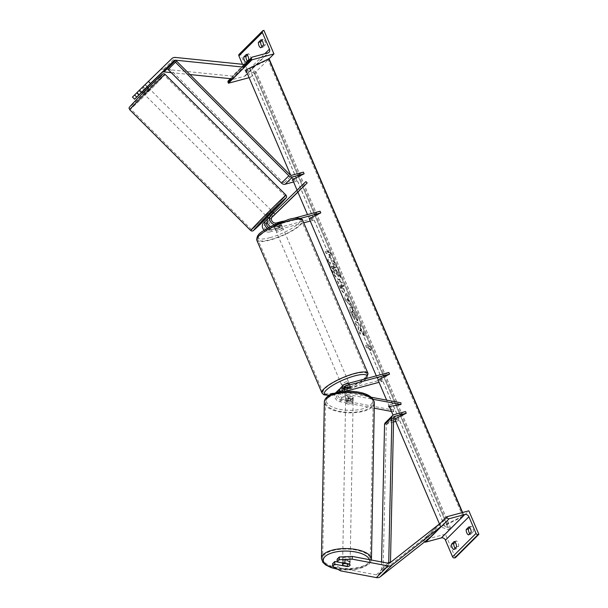 <?xml version="1.0" encoding="UTF-8"?>
<svg xmlns="http://www.w3.org/2000/svg" width="608" height="608" viewBox="0 0 608 608"><rect width="100%" height="100%" fill="white"/><g stroke="black" fill="none" stroke-linecap="round" stroke-linejoin="round"><path stroke-width="0.46" stroke-dasharray="3.04 2.28" d="M267.193 221.95A3.762 3.139 -134.9 0 1 267.33 221.798A3.762 3.139 -134.9 0 1 267.353 221.776L272.574 216.706L271.259 215.361L268.006 218.523M268.386 218.097L271.259 215.361M272.574 216.706L274.649 214.662M303.757 222.809L269.64 231.982L272.133 229.505A5.639 4.712 -134.9 0 1 267.254 228.327M269.64 231.982A5.639 4.712 -134.9 0 1 264.13 230.25M271.875 217.322L269.701 219.435A3.762 3.139 45.1 0 0 269.678 219.465A3.762 3.139 45.1 0 0 269.572 223.698A3.762 3.139 45.1 0 0 273.76 225.484L280.698 223.622A3.762 0.897 -23.1 0 1 281.094 223.82A3.762 0.897 -23.1 0 1 278.35 225.956L271.419 227.825A3.762 3.139 -134.9 0 1 268.797 227.453M310.262 221.061L313.454 220.202L312.74 218.523L268.926 230.303A3.762 3.139 -134.9 0 1 264.731 228.517A3.762 3.139 -134.9 0 1 264.837 224.284A3.762 3.139 -134.9 0 1 264.86 224.261L267.041 222.14M267.193 221.988L273.25 216.106M297.92 192.128L299.858 190.251L297.89 192.067L297.076 190.152M263.545 222.916L305.87 181.602M298.543 188.906L299.858 190.251M293.117 218.47L282.918 221.213M312.74 218.523L308.522 216.995L320.074 211.219M272.133 229.505L279.064 227.635A3.762 0.897 156.9 0 0 281.808 225.5A3.762 0.897 156.9 0 0 281.413 225.302L274.482 227.164L276.974 224.679A5.639 4.712 -134.9 0 1 274.383 224.656M313.454 220.202L309.244 218.675L308.522 216.995M300.215 218.432L276.974 224.679M270.469 226.564A5.639 4.712 45.1 0 0 274.482 227.164M296.575 190.722L297.89 192.067M274.915 214.366L273.6 213.02M280.698 223.622L281.413 225.302M278.35 225.956L279.064 227.635M262.033 46.474A3.762 1.87 75 0 0 262.937 47.188L260.726 47.781M247.312 55.092L248.619 53.793A3.762 1.87 -105 0 1 250.914 59.166L248.269 61.796L246.065 62.388M248.269 61.796A3.762 1.87 75 0 1 247.372 61.089M262.937 47.188L265.574 44.551A3.762 1.87 -105 0 0 263.279 39.178L261.075 39.771M261.972 40.485L263.279 39.178M239.126 54.302A1.695 1.414 -134.9 0 1 239.674 53.99L240.464 53.778L250.496 77.292L269.078 58.771M240.464 53.778L263.925 30.4M228.296 80.811A1.695 1.414 -134.9 0 1 228.844 80.492L244.446 76.296A3.382 2.827 45.1 0 0 245.548 75.673A3.382 2.827 45.1 0 0 245.997 72.512L242.486 64.288M250.496 77.292L249.098 77.672M248.619 53.793L246.415 54.386M250.914 59.166L248.702 59.759M265.574 44.551L263.37 45.152M277.598 230.12A3.762 0.897 -23.1 0 1 275.606 230.136A3.762 0.897 -23.1 0 1 277.05 228.669A3.762 0.897 -23.1 0 1 280.531 227.194A3.762 0.897 -23.1 0 1 282.522 227.179A3.762 0.897 -23.1 0 1 281.078 228.646A3.762 0.897 -23.1 0 1 277.598 230.12M280.911 223.668L281.77 225.682A3.762 0.897 156.9 0 0 279.961 225.849A3.762 0.897 156.9 0 0 277.271 226.898L276.412 224.876L280.911 223.668A3.762 0.897 -23.1 0 1 281.094 223.82A3.762 0.897 -23.1 0 1 278.859 225.712L274.352 226.928A3.762 0.897 -23.1 0 1 274.178 226.776A3.762 0.897 -23.1 0 1 276.412 224.876M274.352 226.928L275.219 228.942A3.762 0.897 156.9 0 0 277.028 228.775A3.762 0.897 156.9 0 0 279.718 227.734L278.859 225.712M350.406 386.604L349.547 384.59A3.762 0.897 156.9 0 0 347.738 384.758A3.762 0.897 156.9 0 0 345.048 385.799L345.868 387.722M348.893 383.222A3.762 0.897 -23.1 0 1 349.159 383.397A3.762 0.897 -23.1 0 1 347.715 384.856A3.762 0.897 -23.1 0 1 344.234 386.338A3.762 0.897 -23.1 0 1 342.243 386.346A3.762 0.897 -23.1 0 1 342.22 386.278M343.74 384.856A3.762 0.897 -23.1 0 1 344.538 384.423M343.923 389.842L342.996 387.843A3.762 0.897 156.9 0 0 344.804 387.676A3.762 0.897 156.9 0 0 347.495 386.635L348.354 388.649M343.854 389.865A3.762 0.897 -23.1 0 1 343.672 389.705A3.762 0.897 -23.1 0 1 343.778 389.31M275.219 228.942L279.718 227.734M281.77 225.682L277.271 226.898M349.547 384.59L345.048 385.799M342.996 387.843L347.495 386.635M343.512 384.659A3.762 0.897 -23.1 0 1 341.521 384.666A3.762 0.897 -23.1 0 1 342.965 383.207A3.762 0.897 -23.1 0 1 346.446 381.733A3.762 0.897 -23.1 0 1 348.437 381.718A3.762 0.897 -23.1 0 1 346.993 383.177A3.762 0.897 -23.1 0 1 343.512 384.659M278.32 231.8A3.762 0.897 -23.1 0 1 276.321 231.815A3.762 0.897 -23.1 0 1 277.765 230.348A3.762 0.897 -23.1 0 1 281.246 228.874A3.762 0.897 -23.1 0 1 283.244 228.859A3.762 0.897 -23.1 0 1 281.8 230.326A3.762 0.897 -23.1 0 1 278.32 231.8M289.066 221.084A23.803 5.662 -23.1 0 1 301.674 221A23.803 5.662 -23.1 0 1 292.539 230.25A23.803 5.662 -23.1 0 1 270.499 239.582A23.803 5.662 -23.1 0 1 257.891 239.674A23.803 5.662 -23.1 0 1 267.026 230.424A23.803 5.662 -23.1 0 1 289.066 221.084M354.266 373.943A23.803 5.662 -23.1 0 1 366.875 373.859A23.803 5.662 -23.1 0 1 357.74 383.101A23.803 5.662 -23.1 0 1 335.7 392.441A23.803 5.662 -23.1 0 1 323.091 392.532A23.803 5.662 -23.1 0 1 332.226 383.283A23.803 5.662 -23.1 0 1 354.266 373.943M147.303 86.746L144.826 89.209L142.72 87.058L136.99 92.629M136.96 92.598L142.72 87.058M138.784 95.198L136.678 93.047L160.026 70.353A6.019 5.024 -134.9 0 1 161.941 69.282A6.019 5.024 -134.9 0 1 163.81 69.137L232.4 76.144L244.127 64.456L244.264 66.249M142.044 92.028L147.44 86.784M232.613 78.903L232.4 76.144M171.22 72.633L189.977 74.548M144.826 89.209L141.991 91.968M136.678 93.047L132.46 97.082M147.166 86.876L145.061 84.725M145.586 89.118L143.184 86.731L145.228 84.573L141.953 87.734L139.908 89.893L142.363 92.249L145.586 89.118L142.363 92.249M143.777 92.872L148.686 88.023L143.777 92.872M267.079 216.851L272.392 211.531M273.015 216.349L271.419 214.753L268.204 217.877L271.419 214.753M268.204 217.877L269.8 219.473L271.776 217.352L270.454 216.03M273.668 212.899L274.884 214.396M271.776 217.352L274.991 214.221M271.685 217.641L269.8 219.473M143.184 86.731L139.969 89.855M147.258 86.693L145.168 84.611M141.953 87.734L144.088 89.87M144.347 90.121L147.562 86.997M266.152 215.05L271.062 210.201L266.152 215.05M149.606 89.824L144.704 94.673L149.606 89.824M133.106 105.86A23.803 0.547 -45 0 1 151.825 86.8A23.803 0.547 -45 0 1 164.175 75.172A23.803 0.547 -45 0 1 161.606 78.166A23.803 0.547 -45 0 1 142.895 97.219A23.803 0.547 -45 0 1 130.538 108.855A23.803 0.547 -45 0 1 133.106 105.86M282.652 199.014A23.803 0.547 135 0 0 285.22 196.019A23.803 0.547 135 0 0 272.87 207.655A23.803 0.547 135 0 0 254.152 226.716A23.803 0.547 135 0 0 251.583 229.71A23.803 0.547 135 0 0 263.94 218.074A23.803 0.547 135 0 0 282.652 199.014M337.151 559.147L349.615 561.496L349.585 564.216M349.615 561.496A3.762 1.596 0.6 0 1 350.124 562.309A3.762 1.596 0.6 0 1 349.828 562.924A3.762 1.596 0.6 0 1 347.267 563.836L342.616 562.955M332.652 563.631L340.495 568.115L376.413 574.879A3.01 2.508 45.1 0 0 377.583 574.841A3.01 2.508 45.1 0 0 378.381 574.446L427.492 535.792L429.43 538.088M340.495 568.115L340.472 570.844M439.842 524.841L441.165 526.399M427.492 535.792L439.227 524.104M347.267 563.836L347.244 566.299M349.798 565.615A3.762 1.535 -178.9 0 0 350.094 565.03A3.762 1.535 -178.9 0 0 350.064 564.817M349.881 561.154A3.762 1.535 -178.9 0 0 350.178 560.568A3.762 1.535 -178.9 0 0 347.183 559.01A3.762 1.535 -178.9 0 0 342.958 559.846A3.762 1.535 -178.9 0 0 342.661 560.432A3.762 1.535 -178.9 0 0 345.656 561.99A3.762 1.535 -178.9 0 0 349.881 561.154M344.896 563.335L344.949 560.432L349.896 561.366A3.762 1.535 -178.9 0 0 344.949 560.432M349.896 561.366L349.836 564.437M352.838 401.554A3.762 1.535 -178.9 0 0 353.134 400.976A3.762 1.535 -178.9 0 0 350.132 399.41A3.762 1.535 -178.9 0 0 345.914 400.254A3.762 1.535 -178.9 0 0 345.618 400.832A3.762 1.535 -178.9 0 0 348.612 402.397A3.762 1.535 -178.9 0 0 352.838 401.554M350.846 400.968L345.899 400.041A3.762 1.535 -178.9 0 0 350.846 400.968L350.884 398.909A3.762 1.535 -178.9 0 0 352.898 398.126A3.762 1.535 -178.9 0 0 353.195 397.541A3.762 1.535 -178.9 0 0 352.936 396.963L352.898 399.023A3.762 1.535 -178.9 0 0 347.951 398.096L352.898 399.023M345.618 400.832L345.678 397.404A3.762 1.535 -178.9 0 1 345.975 396.819A3.762 1.535 -178.9 0 1 347.989 396.036L347.951 398.096M345.678 397.404A3.762 1.535 -178.9 0 0 345.937 397.982L345.899 400.041M347.989 396.036L352.936 396.963M350.884 398.909L345.937 397.982M347.784 566.398L347.844 563.312L342.897 562.377A3.762 1.535 -178.9 0 0 347.844 563.312M342.897 562.377L342.836 565.47M352.807 403.271A3.762 1.535 -178.9 0 0 353.104 402.686A3.762 1.535 -178.9 0 0 350.102 401.128A3.762 1.535 -178.9 0 0 345.876 401.972A3.762 1.535 -178.9 0 0 345.58 402.549A3.762 1.535 -178.9 0 0 348.582 404.115A3.762 1.535 -178.9 0 0 352.807 403.271M342.988 558.129A3.762 1.535 1.1 0 1 347.214 557.293A3.762 1.535 1.1 0 1 350.208 558.851A3.762 1.535 1.1 0 1 349.912 559.436A3.762 1.535 1.1 0 1 345.694 560.272A3.762 1.535 1.1 0 1 342.692 558.714A3.762 1.535 1.1 0 1 342.988 558.129M368.372 562.909A23.803 9.713 1.1 0 1 341.635 568.222A23.803 9.713 1.1 0 1 322.65 558.342A23.803 9.713 1.1 0 1 324.535 554.656A23.803 9.713 1.1 0 1 351.272 549.343A23.803 9.713 1.1 0 1 370.249 559.223A23.803 9.713 1.1 0 1 368.372 562.909M327.423 398.498A23.803 9.713 -178.9 0 0 325.546 402.177A23.803 9.713 -178.9 0 0 344.523 412.064A23.803 9.713 -178.9 0 0 371.26 406.744A23.803 9.713 -178.9 0 0 373.137 403.058A23.803 9.713 -178.9 0 0 354.16 393.178A23.803 9.713 -178.9 0 0 327.423 398.498M469.809 533.604A3.762 1.87 -105 0 0 470.714 534.31L468.502 534.903M455.149 548.218A3.762 1.87 -105 0 0 456.053 548.925L453.842 549.518M469.748 527.607L471.056 526.308A3.762 1.87 75 0 1 473.351 531.681L471.147 532.274M470.714 534.31L473.351 531.681M455.407 557.703L445.375 534.189L468.836 510.811M455.088 542.222L456.395 540.922A3.762 1.87 75 0 1 458.69 546.296L456.053 548.925M445.375 534.189L423.312 540.124L439.295 524.195M423.312 540.124L423.67 540.96A1.695 1.414 45.1 0 0 424.559 541.926M458.69 546.296L456.486 546.888M456.395 540.922L454.191 541.515M471.056 526.308L468.852 526.9M339.241 392.061A3.762 3.139 45.1 0 0 342.312 397.518L350.345 399.03A3.762 1.596 -179.4 0 0 352.898 398.126A3.762 1.596 -179.4 0 0 353.195 397.51A3.762 1.596 -179.4 0 0 352.686 396.697L352.67 398.392A3.762 1.596 0.6 0 1 353.18 399.213A3.762 1.596 0.6 0 1 352.883 399.828A3.762 1.596 0.6 0 1 350.322 400.733L342.296 399.22A5.639 4.712 45.1 0 1 337.204 392.464M388.854 372.476L377.31 378.244L381.52 379.78L337.706 391.56A5.639 4.712 45.1 0 0 335.874 392.608M335.646 392.852A5.639 4.712 45.1 0 0 335.221 398.073A5.639 4.712 45.1 0 0 339.804 401.706L374.247 408.188M337.706 391.56L340.199 389.082A5.639 4.712 45.1 0 0 339.796 389.211M344.858 391.408A3.762 3.139 45.1 0 0 347.153 392.7L371.161 397.214M352.686 396.697L344.66 395.185A3.762 3.139 -134.9 0 1 341.552 392.646A3.762 3.139 -134.9 0 1 342.038 389.12A3.762 3.139 -134.9 0 1 343.262 388.421L343.748 388.292M342.988 391.552A5.639 4.712 45.1 0 0 347.138 394.402L373.114 399.289M345.367 391.377L338.42 393.239A3.762 3.139 45.1 0 0 337.204 393.938A3.762 3.139 45.1 0 0 336.71 397.465A3.762 3.139 45.1 0 0 339.819 400.003L393.642 410.134L388.656 404.852L400.976 402.83M391.461 411.426L393.627 411.836L389.994 407.983M339.629 391.993A5.639 4.712 -134.9 0 0 344.645 396.887L352.67 398.392M393.627 411.836L393.642 410.134M343.953 389.941L340.913 390.762A3.762 3.139 45.1 0 0 339.69 391.453A3.762 3.139 45.1 0 0 339.553 391.605M381.52 379.78L382.234 381.459L379.042 382.318M382.234 381.459L378.024 379.924L376.284 375.858M340.199 389.082L347.13 387.212A3.762 0.897 156.9 0 0 349.874 385.077A3.762 0.897 156.9 0 0 349.478 384.879L342.547 386.741L345.04 384.256M340.716 387.782A5.639 4.712 -134.9 0 1 342.547 386.741M377.31 378.244L378.024 379.924M388.641 406.554L388.656 404.852M350.193 386.559L349.478 384.879M347.806 388.801L347.13 387.212M350.345 399.03L350.322 400.733M169.214 68.4L282.621 181.982A1.877 1.573 45.1 0 0 284.445 182.552L296.066 179.428L291.848 177.901L303.4 172.125M293.588 181.967L296.78 181.108L292.57 179.58L290.685 175.165M296.78 181.108L296.066 179.428M291.848 177.901L292.57 179.58M395.717 421.412L398.916 420.554L394.698 419.018L393.984 417.339L405.528 411.57M381.573 561.952L381.406 569.59L383.139 569.939L386.278 425.015A1.877 1.573 -134.9 0 1 387.296 423.677L393.52 422.005M385.358 422.697A3.762 3.139 -134.9 0 1 386.582 421.998L398.194 418.874L393.984 417.339M381.406 569.59L387.881 563.137M383.139 569.939L390.313 562.598M398.194 418.874L398.916 420.554M330.083 267.155A12.684 3.032 -116.6 0 1 328.434 257.275A12.684 3.032 -116.6 0 1 338.124 270.089A12.684 3.032 -116.6 0 1 339.773 279.969A12.684 3.032 -116.6 0 1 330.083 267.155M330.41 266.996A12.684 3.032 -116.6 0 1 328.761 257.116A12.684 3.032 -116.6 0 1 338.451 269.922A12.684 3.032 -116.6 0 1 340.1 279.802A12.684 3.032 -116.6 0 1 330.41 266.996M330.501 256.637L329.642 254.615L326.07 253.316L325.204 251.302L328.784 252.601L327.925 250.587L331.071 254.288L330.501 256.637L329.969 254.456L326.397 253.156L325.204 251.302M356.022 315.164C354.107 310.893 352.298 308.286 350.596 307.336L350.915 307.169C349.532 306.941 349.706 309.001 351.454 313.348L354.555 319.58L354.13 317.057L352.313 313.918C351.53 311.934 351.5 311.015 352.207 311.167L354.867 314.845L355.581 317.665L357.481 320.728C357.671 319.838 357.185 317.984 356.022 315.164L356.349 315.005C354.434 310.734 352.625 308.119 350.922 307.177L350.588 307.336C349.205 307.108 349.387 309.168 351.128 313.515L354.555 319.58M354.882 319.413L354.456 316.89L352.64 313.751C351.857 311.767 351.819 310.855 352.534 311.007L351.903 311.159L352.549 311.007L355.194 314.678L355.581 317.665M347.844 297.859L348.285 297.221L346.644 293.375L344.303 297.327L345.823 300.892L353.02 308.317L351.325 304.35L350.064 303.065L347.844 297.859L348.285 297.221M245.83 70.011L254.182 73.051L254.995 72.641A1.695 0.403 156.9 0 0 256.014 71.782A1.695 0.403 156.9 0 0 255.93 71.714L250.025 69.563A3.382 0.806 -23.1 0 1 249.85 69.426A3.382 0.806 -23.1 0 1 251.894 67.708L268.06 59.622A1.695 0.403 156.9 0 0 269.07 58.877M449.061 529.94L449.874 529.538A1.695 0.403 156.9 0 0 450.893 528.679A1.695 0.403 156.9 0 0 450.809 528.603L444.912 526.46A3.382 0.806 -23.1 0 1 444.737 526.315A3.382 0.806 -23.1 0 1 446.774 524.598L462.939 516.519A1.695 0.403 156.9 0 0 463.957 515.66A1.695 0.403 156.9 0 0 463.874 515.584L440.716 526.908L449.061 529.94L254.182 73.051M440.716 526.908L439.478 524.012M394.698 419.018L393.026 415.104M389.333 406.44L386.642 400.132M309.244 218.675L307.504 214.601M342.646 285.775L344.014 286.269L342.426 282.545L337.653 280.812L340.108 286.573C341.658 290.145 343.011 292.205 344.174 292.767L344.181 292.775C345.207 292.927 344.956 291.209 343.436 287.614L342.327 285.935L343.687 286.436L342.099 282.712L337.326 280.972L339.788 286.733C341.331 290.305 342.684 292.372 343.847 292.927C344.88 293.094 344.63 291.376 343.11 287.782L342.327 285.935M360.065 334.278L358.18 329.863L358.142 325.941L356.204 325.234L354.616 321.51L359.389 323.251L360.977 326.975L359.746 326.526L359.784 327.689L362.999 331.71L364.906 336.186L359.944 329.939L360.065 334.278L358.507 329.703L358.469 325.774L356.531 325.075L354.943 321.351L359.716 323.084L361.304 326.808L360.073 326.359L360.111 327.53L363.326 331.55L365.233 336.026L360.27 329.772L360.392 334.119M368.904 346.666L365.332 345.367L366.191 347.381L369.763 348.688L370.629 350.702L371.192 348.354L368.045 344.652L368.904 346.666L365.332 345.367M463.577 515.478L462.331 512.559M337.539 272.095L334.56 267.056L336.011 267.588L334.415 263.849L329.635 262.116L334.742 273.053L336.376 274.656C337.068 274.839 337.166 274.094 336.665 272.422L339.697 276.245L337.539 272.095L334.932 268.858L334.233 267.224L335.684 267.748L334.088 264.016L329.308 262.276L334.415 273.22L336.042 274.816C336.741 274.998 336.84 274.254 336.338 272.589L339.37 276.404M337.866 271.936L339.697 276.245M347.312 298.634L348.589 301.629L346.606 299.645L347.639 298.467L348.589 301.629M348.916 301.462L346.606 299.645M348.612 297.061L346.644 293.375M346.97 293.216L344.303 297.327M344.622 297.16L345.823 300.892M346.15 300.732L353.02 308.317M353.347 308.15L351.325 304.35M351.652 304.182L350.064 303.065M350.39 302.906L348.171 297.7M346.932 299.486L347.639 298.467M342.319 289.226L340.024 285.106L341.286 285.562L342.327 289.233L340.024 285.106M340.351 284.939L341.286 285.562M341.612 285.395L342.654 289.066M355.908 317.498L357.481 320.728M357.808 320.56C357.998 319.679 357.512 317.824 356.349 315.005M365.659 345.207L366.191 347.381M369.763 348.688L366.518 347.221M370.09 348.521L370.629 350.702M370.956 350.535L371.192 348.354M371.518 348.186L368.045 344.652M368.372 344.493L369.231 346.507M328.784 252.601L328.252 250.42L331.398 254.121L330.828 256.47M329.11 252.442L325.531 251.134M334.522 271.092L332.052 266.426L333.199 266.844L334.522 271.092L332.378 266.266L333.526 266.684L334.864 270.94M273.76 225.484L276.252 222.999M272.171 216.98L269.678 219.465L272.141 217.003M264.86 224.261L267.353 221.776M268.926 230.303L271.419 227.825M245.997 72.512L264.822 53.747M239.674 53.99L263.135 30.613M231.663 78.804L243.398 67.116M228.844 80.492L252.305 57.114M244.446 76.296L267.908 52.919M256.781 240.145A25.004 5.951 156.9 0 0 270.036 240.054A25.004 5.951 156.9 0 0 293.185 230.242A25.004 5.951 156.9 0 0 302.784 220.529M270.051 237.644A23.127 5.502 -23.1 0 1 259.677 233.867A23.127 5.502 -23.1 0 1 288.086 219.67A23.127 5.502 -23.1 0 1 298.452 223.448A23.127 5.502 -23.1 0 1 270.051 237.644M367.984 373.38A25.004 5.951 -23.1 0 1 358.386 383.101A25.004 5.951 -23.1 0 1 335.228 392.912A25.004 5.951 -23.1 0 1 321.982 393.004M329.612 395.2A23.127 5.502 156.9 0 0 336.68 393.862A23.127 5.502 156.9 0 0 366.031 378.609M163.81 69.137L175.537 57.448M160.026 70.353L171.76 58.664M159.874 77.231A23.127 0.532 -45 0 1 137.34 100.008A23.127 0.532 -45 0 1 132.179 104.143M129.686 109.706A25.004 0.57 135 0 0 142.667 97.485A25.004 0.57 135 0 0 162.328 77.467A25.004 0.57 135 0 0 165.026 74.32M267.444 217.223A23.127 0.532 135 0 0 272.756 211.896L267.444 217.223M286.072 195.168A25.004 0.57 -45 0 1 283.374 198.314A25.004 0.57 -45 0 1 263.712 218.34A25.004 0.57 -45 0 1 250.739 230.561M378.381 574.446L390.108 562.757M376.413 574.879L388.14 563.19M369.352 559.656A23.127 9.439 1.1 0 1 367.711 564.505A23.127 9.439 1.1 0 1 337.318 569.035M321.45 558.319A25.004 10.207 -178.9 0 0 341.384 568.7A25.004 10.207 -178.9 0 0 369.474 563.114A25.004 10.207 -178.9 0 0 371.45 559.246M370.667 404.913A23.127 9.439 -178.9 0 0 358.386 392.35A23.127 9.439 -178.9 0 0 328.077 396.895A23.127 9.439 -178.9 0 0 340.366 409.458A23.127 9.439 -178.9 0 0 370.667 404.913M374.346 403.081A25.004 10.207 1.1 0 1 372.37 406.957A25.004 10.207 1.1 0 1 344.28 412.536A25.004 10.207 1.1 0 1 324.338 402.154M423.67 540.96L447.131 517.583M339.804 401.706L342.296 399.22M344.66 395.185L347.153 392.7M343.262 388.421L343.832 387.851M339.819 400.003L342.312 397.518M344.645 396.887L347.138 394.402M338.42 393.239L340.913 390.762M284.445 182.552L291.779 175.248M282.621 181.982L289.955 174.678M387.296 423.677L393.665 417.331M386.582 421.998L393.908 414.694M386.278 425.015L393.612 417.711M463.874 515.584L462.559 512.498M449.874 529.538L254.995 72.641M450.809 528.603L255.93 71.714M444.912 526.46L250.025 69.563M446.774 524.598L251.894 67.708M462.939 516.519L268.06 59.622M264.837 224.284L267.33 221.798M275.082 214.214L273.767 212.876M282.522 227.179L281.808 225.5M230.432 78.683L244.165 64.988M245.548 75.673L269.01 52.296M329.308 395.375L336.452 393.999L347.829 390.002L354.829 386.688L362.467 382.014L366.457 378.495M275.606 230.136L274.178 226.776M343.672 389.705L342.243 386.346M349.874 385.077L349.159 383.397M341.521 384.666L276.321 231.815M366.875 373.859L301.674 221M323.091 392.532L257.891 239.674M348.437 381.718L283.244 228.859M147.334 86.724L145.228 84.573L147.303 86.648M139.908 89.893L141.96 91.937M268.356 218.128L269.739 219.511M273.714 212.853L275.052 214.183M265.749 215.528L144.704 94.673M285.22 196.019L164.175 75.172M251.583 229.71L130.538 108.855M271.062 210.201L150.016 89.353M350.124 562.309L350.178 560.568M337.797 569.316L355.87 569.453L369.041 564.156L371.382 560.036M353.134 400.976L353.195 397.541M342.616 562.909L342.661 560.432M353.104 402.686L350.208 558.851M325.546 402.177L322.65 558.342M373.137 403.058L370.249 559.223M345.58 402.549L342.692 558.714M353.195 397.51L353.18 399.213M342.038 389.12L344.531 386.635M337.204 393.938L339.69 391.453M386.688 424.027L394.014 416.723M450.893 528.679L256.014 71.782M444.737 526.315L249.85 69.426M463.957 515.66L462.604 512.483"/><path stroke-width="0.91" d="M267.254 228.327A5.639 4.712 -134.9 0 1 266 220.468A5.639 4.712 -134.9 0 1 266.038 220.43L268.006 218.523M264.13 230.25A5.639 4.712 -134.9 0 1 263.507 222.954A5.639 4.712 -134.9 0 1 263.545 222.916L265.97 220.506M282.918 221.213L276.252 222.999A3.762 3.139 -134.9 0 1 272.065 221.213A3.762 3.139 -134.9 0 1 272.171 216.98A3.762 3.139 -134.9 0 1 272.194 216.957L307.184 182.947L305.87 181.602L270.879 215.612A5.639 4.712 -134.9 0 0 270.841 215.642A5.639 4.712 -134.9 0 0 270.028 220.75A5.639 4.712 -134.9 0 0 274.383 224.656M271.685 217.641L275.082 214.214L271.875 217.322M273.25 216.106L297.92 192.128M307.504 214.601L297.89 192.067L307.184 182.947M376.284 375.858L309.244 218.675L320.788 212.899L320.074 211.219L293.117 218.47M310.262 221.061L303.757 222.809M320.788 212.899L300.215 218.432M268.797 227.453A3.762 3.139 -134.9 0 1 267.193 221.95M270.803 215.68L268.386 218.097A5.639 4.712 45.1 0 0 268.348 218.128A5.639 4.712 45.1 0 0 270.469 226.564M258.993 45.676A3.762 1.87 -105 0 0 260.726 47.781L263.37 45.152A3.762 1.87 75 0 0 261.075 39.771L258.438 42.4A3.762 1.87 -105 0 0 258.993 45.676M262.033 46.474A3.762 1.87 75 0 1 261.204 45.083A3.762 1.87 75 0 1 260.642 41.808L261.972 40.485M244.332 60.283A3.762 1.87 -105 0 0 246.065 62.388L248.702 59.759A3.762 1.87 75 0 0 246.415 54.386L243.77 57.015A3.762 1.87 -105 0 0 244.332 60.283M247.372 61.089A3.762 1.87 75 0 1 246.536 59.69A3.762 1.87 75 0 1 245.982 56.422L243.77 57.015M263.925 30.4L273.957 53.914L251.887 59.85L251.53 59.006A1.695 1.414 -134.9 0 1 252.305 57.114L267.908 52.919A3.382 2.827 45.1 0 0 269.01 52.296A3.382 2.827 45.1 0 0 269.458 49.134L262.36 32.505A1.695 1.414 -134.9 0 1 263.135 30.613L263.925 30.4M269.078 58.771L273.957 53.914M247.312 55.092L245.982 56.422M242.486 64.288L238.906 55.883A1.695 1.414 -134.9 0 1 239.126 54.302L262.588 30.924M249.098 77.672L228.433 83.228L251.887 59.85M228.433 83.228L228.068 82.392A1.695 1.414 -134.9 0 1 228.296 80.811L230.432 78.683M260.642 41.808L258.438 42.4M342.22 386.278A3.762 0.897 -23.1 0 1 343.74 384.856M344.538 384.423A3.762 0.897 -23.1 0 1 347.168 383.412A3.762 0.897 -23.1 0 1 348.893 383.222M343.778 389.31A3.762 0.897 -23.1 0 1 345.906 387.813L350.406 386.604A3.762 0.897 -23.1 0 1 350.588 386.756A3.762 0.897 -23.1 0 1 348.354 388.649L343.923 389.842M148.405 81.358L150.51 83.509L141.216 92.606L139.11 90.455L171.76 58.664A6.019 5.024 -134.9 0 1 173.675 57.593A6.019 5.024 -134.9 0 1 175.537 57.448L244.127 64.456M150.51 83.509L173.858 60.815A3.01 2.508 -134.9 0 1 174.823 60.276A3.01 2.508 -134.9 0 1 175.75 60.207L244.34 67.214L244.264 66.249M147.44 86.784L162.131 72.504A3.01 2.508 -134.9 0 1 163.088 71.964A3.01 2.508 -134.9 0 1 164.023 71.896L171.22 72.633M134.566 99.233L132.46 97.082L134.611 94.939L136.716 97.09L134.566 99.233L142.044 92.028M189.977 74.548L232.613 78.903L244.34 67.214M147.303 86.746L141.216 92.606M141.991 91.968L136.716 97.09M139.065 94.749L136.96 92.598L139.11 90.455M136.99 92.629L134.611 94.939M273.714 212.853L272.392 211.531L267.079 216.851L268.356 218.128L270.841 215.642M270.454 216.03L270.18 215.756L273.395 212.633L270.18 215.756M144.088 89.87L147.562 86.997L147.258 86.693M337.121 561.876L339.272 559.725L352.199 559.155L352.23 556.426L339.302 557.004L337.151 559.147L337.121 561.876L349.585 564.216A3.762 1.596 0.6 0 1 350.094 565.037A3.762 1.596 0.6 0 1 349.798 565.645A3.762 1.596 0.6 0 1 347.244 566.557L334.772 564.209L332.622 566.352L332.652 563.631L334.803 561.488L334.772 564.209M332.622 566.352L340.472 570.844L376.382 577.6A6.019 5.024 45.1 0 0 378.731 577.532A6.019 5.024 45.1 0 0 380.319 576.741L429.43 538.088L441.165 526.399L392.046 565.052A6.019 5.024 45.1 0 1 390.458 565.843A6.019 5.024 45.1 0 1 388.117 565.911L352.199 559.155M352.23 556.426L388.14 563.19A3.01 2.508 45.1 0 0 389.318 563.152A3.01 2.508 45.1 0 0 390.108 562.757L439.227 524.104L439.842 524.841M342.616 562.955L334.803 561.488M339.302 557.004L339.272 559.725M350.064 564.817A3.762 1.535 -178.9 0 0 349.836 564.452L344.888 563.525A3.762 1.535 -178.9 0 0 342.874 564.308A3.762 1.535 -178.9 0 0 342.578 564.893A3.762 1.535 -178.9 0 0 342.836 565.47L347.784 566.398A3.762 1.535 -178.9 0 0 349.798 565.615M468.502 534.903A3.762 1.87 75 0 1 466.769 532.806A3.762 1.87 75 0 1 466.214 529.53L468.852 526.9A3.762 1.87 -105 0 1 471.147 532.274L468.502 534.903M469.748 527.607L468.418 528.937A3.762 1.87 -105 0 0 468.981 532.213A3.762 1.87 -105 0 0 469.809 533.604M453.842 549.518A3.762 1.87 75 0 1 452.109 547.413A3.762 1.87 75 0 1 451.554 544.145L454.191 541.515A3.762 1.87 -105 0 1 456.486 546.888L453.842 549.518M455.088 542.222L453.758 543.552A3.762 1.87 -105 0 0 454.32 546.82A3.762 1.87 -105 0 0 455.149 548.218M478.868 534.326L468.836 510.811L446.774 516.739L447.131 517.583A1.695 1.414 45.1 0 0 449.19 518.715L464.793 514.52A3.382 2.827 -134.9 0 1 468.92 516.777L476.018 533.406A1.695 1.414 45.1 0 0 478.078 534.538L478.868 534.326L455.407 557.703L454.617 557.916L478.078 534.538M424.559 541.926A1.695 1.414 45.1 0 0 425.729 542.093L441.34 537.898A3.382 2.827 -134.9 0 1 445.459 540.155L452.557 556.784A1.695 1.414 45.1 0 0 454.617 557.916M439.295 524.195L446.774 516.739M453.758 543.552L451.554 544.145M468.418 528.937L466.214 529.53M339.796 389.211A5.639 4.712 45.1 0 0 338.367 390.123L335.874 392.608A5.639 4.712 45.1 0 0 335.646 392.852M338.367 390.123A5.639 4.712 45.1 0 0 337.204 392.464M386.642 400.132L378.024 379.924L389.568 374.156L345.754 385.936A3.762 3.139 45.1 0 0 344.531 386.635A3.762 3.139 45.1 0 0 344.858 391.408M371.161 397.214L400.976 402.83L400.961 404.533L373.114 399.289M374.247 408.188L391.461 411.426M389.994 407.983L388.641 406.554L400.961 404.533M343.748 388.292L350.193 386.559A3.762 0.897 -23.1 0 1 350.588 386.756A3.762 0.897 -23.1 0 1 347.852 388.892L343.953 389.941M379.042 382.318L345.367 391.377M389.568 374.156L388.854 372.476L345.04 384.256A5.639 4.712 45.1 0 0 343.201 385.305A5.639 4.712 45.1 0 0 342.988 391.552M339.553 391.605A3.762 3.139 45.1 0 0 339.241 392.061M339.629 391.993A5.639 4.712 -134.9 0 1 340.716 387.782L343.201 385.305M293.588 181.967L285.167 184.232A3.762 3.139 45.1 0 1 281.512 183.092L168.104 69.51L176.54 61.096L289.955 174.678A1.877 1.573 45.1 0 0 291.779 175.248L303.4 172.125L304.114 173.804L292.57 179.58L297.076 190.152M168.104 69.51L175.431 62.206L288.838 175.788A3.762 3.139 45.1 0 0 292.494 176.928L304.114 173.804M176.54 61.096L175.431 62.206M439.478 524.012L394.698 419.018L406.243 413.25L394.63 416.374A1.877 1.573 -134.9 0 0 393.612 417.711L390.473 562.476M393.52 422.005L395.717 421.412M387.881 563.137L388.732 562.286L391.879 417.362A3.762 3.139 -134.9 0 1 392.692 415.393A3.762 3.139 -134.9 0 1 393.908 414.694L405.528 411.57L406.243 413.25M381.573 561.952L384.552 424.665A3.762 3.139 -134.9 0 1 385.358 422.697L392.692 415.393M390.313 562.598L388.732 562.286M393.026 415.104L389.333 406.44M290.685 175.165L245.83 70.011L268.994 58.695A1.695 0.403 156.9 0 1 269.078 58.763A1.695 0.403 156.9 0 1 269.07 58.877M462.331 512.559L268.69 58.588M238.906 55.883L262.36 32.505M264.822 53.747L269.458 49.134M228.068 82.392L231.663 78.804M243.398 67.116L251.53 59.006M289.53 220.62A25.004 5.951 156.9 0 0 266.38 230.432A25.004 5.951 156.9 0 0 256.781 240.145C256.637 233.107 262.724 231.58 269.952 226.837L288.314 219.534C297.373 216.661 303.073 218.766 302.784 220.529A25.004 5.951 156.9 0 0 289.53 220.62M329.308 395.375L323.874 394.843L321.982 393.004A25.004 5.951 -23.1 0 1 331.58 383.291A25.004 5.951 -23.1 0 1 354.73 373.479A25.004 5.951 -23.1 0 1 367.984 373.38L302.784 220.529M366.031 378.609A23.127 5.502 156.9 0 0 354.715 375.888A23.127 5.502 156.9 0 0 328.594 388.117A23.127 5.502 156.9 0 0 329.612 395.2M162.131 72.504L173.858 60.815M164.023 71.896L175.75 60.207M132.384 106.56A25.004 0.57 135 0 0 129.686 109.706C129.565 107.73 127.224 109.372 132.134 104.188C139.361 96.368 161.006 74.928 162.306 74.29C163.278 73.591 164.183 73.598 165.026 74.32A25.004 0.57 135 0 0 152.046 86.541A25.004 0.57 135 0 0 132.384 106.56M286.072 195.168L286.626 196.536C285.897 197.836 288.192 195.685 283.624 200.686L272.764 211.903A23.127 0.532 135 0 0 283.579 200.739A23.127 0.532 135 0 0 278.418 204.866A23.127 0.532 135 0 0 255.892 227.65A23.127 0.532 135 0 0 267.444 217.223L253.338 230.675L252.092 231.116L250.739 230.561A25.004 0.57 -45 0 1 253.43 227.415A25.004 0.57 -45 0 1 273.091 207.389A25.004 0.57 -45 0 1 286.072 195.168L165.026 74.32M132.179 104.143A23.127 0.532 -45 0 1 154.713 81.366A23.127 0.532 -45 0 1 159.874 77.231M376.382 577.6L388.117 565.911M380.319 576.741L392.046 565.052M337.318 569.035A23.127 9.439 1.1 0 1 325.128 556.495A23.127 9.439 1.1 0 1 349.562 551.198A23.127 9.439 1.1 0 1 369.352 559.656M371.382 560.036L371.45 559.246A25.004 10.207 -178.9 0 0 351.515 548.864A25.004 10.207 -178.9 0 0 323.426 554.45A25.004 10.207 -178.9 0 0 321.45 558.319L324.338 402.154A25.004 10.207 1.1 0 1 326.314 398.286A25.004 10.207 1.1 0 1 354.403 392.7A25.004 10.207 1.1 0 1 374.346 403.081C373.137 388.976 336.11 388.223 326.754 397.252C325.082 398.977 324.277 400.611 324.338 402.154M445.459 540.155L468.92 516.777M452.557 556.784L476.018 533.406M425.729 542.093L449.19 518.715M441.34 537.898L464.793 514.52M343.832 387.851L345.754 385.936M285.167 184.232L292.494 176.928M281.512 183.092L288.838 175.788M393.665 417.331L394.63 416.374M384.552 424.665L391.879 417.362M462.559 512.498L268.994 58.695M263.507 222.954L266 220.468M244.165 64.988L251.758 57.433M321.982 393.004L256.781 240.145M366.457 378.495L367.984 373.38M129.686 109.706L250.739 230.561M141.96 91.937L143.002 92.978M147.303 86.648L148.314 87.658M371.45 559.246L374.346 403.081M342.578 564.893L342.616 562.909M337.797 569.316L331.117 567.614L325.561 564.885L322.802 562.286L321.45 558.319M462.604 512.483L269.078 58.763"/></g></svg>
